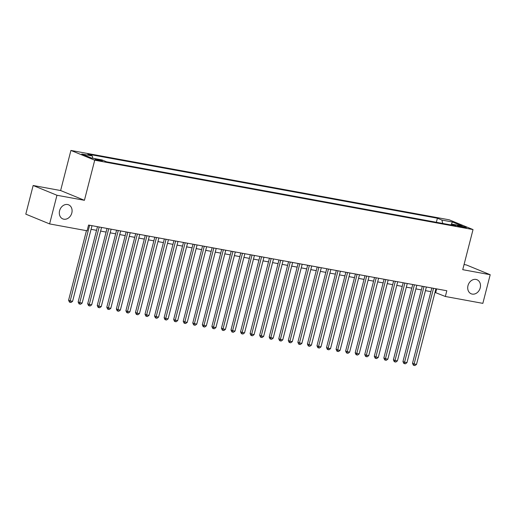 <?xml version="1.0" encoding="UTF-8"?>
<svg xmlns="http://www.w3.org/2000/svg" width="516" height="516" viewBox="0 0 516 516"><rect width="100%" height="100%" fill="white"/><g stroke="black" fill="none" stroke-linecap="round" stroke-linejoin="round"><path stroke-width="0.77" d="M71.814 212.985A7.611 6.173 -67.7 0 1 62.817 218.9A7.611 6.173 -67.7 0 1 59.592 210.741A7.611 6.173 -67.7 0 1 68.589 204.826A7.611 6.173 -67.7 0 1 71.814 212.985M480.215 287.883A7.611 6.173 -67.7 0 1 471.218 293.798A7.611 6.173 -67.7 0 1 467.986 285.638A7.611 6.173 -67.7 0 1 476.99 279.724A7.611 6.173 -67.7 0 1 480.215 287.883M100.755 160.94A3.806 0.374 14.4 0 0 102.381 161.044A3.806 0.374 14.4 0 0 100.472 160.205A3.806 0.374 14.4 0 0 96.64 159.251A3.806 0.374 14.4 0 0 95.015 159.147A3.806 0.374 14.4 0 0 96.924 159.986A3.806 0.374 14.4 0 0 100.755 160.94M33.153 185.502L56.96 195.261L84.424 200.298L60.624 190.539L33.153 185.502L25.8 214.146L49.607 223.912L87.101 230.787L88.571 225.053L446.817 290.753L445.347 296.487L482.847 303.363L490.2 274.718L466.393 264.953L464.058 264.527M60.624 190.539L70.918 150.44L449.223 219.816L473.03 229.575L94.725 160.199L70.918 150.44M460.775 226.047L458.679 225.66A3.683 0.361 14.4 0 0 457.099 225.563A3.683 0.361 14.4 0 0 458.956 226.369A3.683 0.361 14.4 0 0 462.665 227.298L464.768 227.679A3.683 0.361 14.4 0 0 466.341 227.782A3.683 0.361 14.4 0 0 464.49 226.969A3.683 0.361 14.4 0 0 460.775 226.047L460.575 226.827M442.747 223.454L441.909 220.061L437.407 218.216L87.759 154.097L92.261 155.942L81.754 154.013L91.532 158.025L102.039 159.947L106.541 161.798L456.189 225.918L451.687 224.073L450.778 224.924M441.909 220.061L452.416 221.99L462.194 226.002L451.687 224.073M56.96 195.261L49.607 223.912M84.424 200.298L94.725 160.199M473.03 229.575L462.736 269.681L490.2 274.718M434.988 292.398L445.347 296.487M91.074 229.33L96.544 230.33M100.626 231.078L106.096 232.084M110.179 232.832L115.649 233.832M119.731 234.58L125.201 235.586M129.284 236.334L134.753 237.334M138.843 238.089L144.306 239.089M148.395 239.837L153.858 240.843M157.948 241.591L163.411 242.591M167.5 243.346L172.97 244.345M177.053 245.094L182.522 246.1M186.605 246.848L192.075 247.848M196.157 248.596L201.627 249.602M205.71 250.35L211.179 251.35M215.269 252.105L220.732 253.104M224.821 253.853L230.284 254.859M234.374 255.607L239.837 256.607M243.926 257.361L249.396 258.361M253.479 259.109L258.948 260.116M263.031 260.864L268.501 261.864M272.583 262.612L278.053 263.618M282.136 264.366L287.606 265.366M291.695 266.121L297.158 267.12M301.247 267.869L306.71 268.875M310.8 269.623L316.263 270.623M320.352 271.377L325.822 272.377M329.905 273.125L335.374 274.131M339.457 274.88L344.927 275.879M349.01 276.628L354.479 277.634M358.562 278.382L364.032 279.382M368.121 280.136L373.584 281.136M377.673 281.884L383.136 282.891M387.226 283.639L392.689 284.639M396.778 285.393L402.241 286.393M406.331 287.141L411.8 288.147M415.883 288.895L421.353 289.895M425.436 290.643L430.905 291.65M436.633 288.889L435.697 292.527M436.362 222.28L437.407 218.216M92.261 155.942L92.835 158.264M451.145 224.583L452.416 221.99M431.84 288.005L412.503 363.303L414.116 363.967L433.537 288.321M416.502 364.406L414.922 365.56L413.967 365.386L414.116 363.967L416.502 364.406L435.923 288.76M413.967 365.386L413.322 365.122L412.503 363.303M422.288 286.257L402.951 361.555L404.563 362.213L423.984 286.567M406.95 362.651L405.37 363.812L404.415 363.638L404.563 362.213L406.95 362.651L426.371 287.006M404.415 363.638L403.77 363.374L402.951 361.555M412.736 284.503L393.398 359.8L395.011 360.458L414.432 284.813M397.397 360.897L395.817 362.058L394.863 361.884L395.011 360.458L397.397 360.897L416.818 285.251M394.863 361.884L394.218 361.619L393.398 359.8M403.177 282.755L383.846 358.046L385.452 358.71L404.879 283.065M387.845 359.149L386.258 360.31L385.304 360.129L385.452 358.71L387.845 359.149L407.266 283.503M385.304 360.129L384.665 359.865L383.846 358.046M393.624 281.001L374.293 356.298L375.9 356.956L395.327 281.31M378.293 357.395L376.706 358.555L375.751 358.381L375.9 356.956L378.293 357.395L397.713 281.749M375.751 358.381L375.113 358.117L374.293 356.298M384.072 279.246L364.741 354.544L366.347 355.202L385.768 279.562M368.734 355.64L367.153 356.801L366.199 356.627L366.347 355.202L368.734 355.64L388.161 279.995M366.199 356.627L365.554 356.363L364.741 354.544M374.519 277.498L355.189 352.796L356.795 353.454L376.216 277.808M359.181 353.892L357.601 355.053L356.646 354.879L356.795 353.454L359.181 353.892L378.609 278.247M356.646 354.879L356.001 354.615L355.189 352.796M364.967 275.744L345.636 351.041L347.242 351.699L366.663 276.054M349.629 352.138L348.048 353.299L347.094 353.125L347.242 351.699L349.629 352.138L369.05 276.492M347.094 353.125L346.449 352.86L345.636 351.041M355.414 273.99L336.077 349.287L337.69 349.951L357.111 274.306M340.076 350.39L338.496 351.544L337.541 351.37L337.69 349.951L340.076 350.39L359.497 274.744M337.541 351.37L336.896 351.106L336.077 349.287M345.862 272.242L326.525 347.539L328.137 348.197L347.558 272.551M330.524 348.635L328.944 349.796L327.989 349.622L328.137 348.197L330.524 348.635L349.945 272.99M327.989 349.622L327.344 349.358L326.525 347.539M336.309 270.487L316.972 345.785L318.585 346.442L338.006 270.797M320.971 346.881L319.391 348.042L318.437 347.868L318.585 346.442L320.971 346.881L340.392 271.235M318.437 347.868L317.791 347.603L316.972 345.785M326.751 268.739L307.42 344.037L309.026 344.694L328.453 269.049M311.419 345.133L309.839 346.294L308.878 346.113L309.026 344.694L311.419 345.133L330.84 269.487M308.878 346.113L308.239 345.849L307.42 344.037M317.198 266.985L297.867 342.282L299.474 342.94L318.901 267.294M301.866 343.379L300.28 344.54L299.325 344.365L299.474 342.94L301.866 343.379L321.287 267.733M299.325 344.365L298.687 344.101L297.867 342.282M307.646 265.23L288.315 340.528L289.921 341.192L309.342 265.546M292.308 341.624L290.727 342.785L289.773 342.611L289.921 341.192L292.308 341.624L311.735 265.979M289.773 342.611L289.128 342.347L288.315 340.528M298.093 263.483L278.763 338.78L280.369 339.438L299.79 263.792M282.755 339.876L281.175 341.037L280.22 340.863L280.369 339.438L282.755 339.876L302.183 264.231M280.22 340.863L279.575 340.599L278.763 338.78M288.541 261.728L269.21 337.025L270.816 337.683L290.237 262.038M273.203 338.122L271.622 339.283L270.668 339.109L270.816 337.683L273.203 338.122L292.624 262.476M270.668 339.109L270.023 338.844L269.21 337.025M278.988 259.974L259.651 335.271L261.264 335.935L280.685 260.29M263.65 336.374L262.07 337.529L261.115 337.354L261.264 335.935L263.65 336.374L283.071 260.728M261.115 337.354L260.47 337.09L259.651 335.271M269.436 258.226L250.099 333.523L251.711 334.181L271.132 258.535M254.098 334.62L252.518 335.781L251.563 335.606L251.711 334.181L254.098 334.62L273.519 258.974M251.563 335.606L250.918 335.342L250.099 333.523M259.883 256.471L240.546 331.769L242.159 332.427L261.58 256.781M244.545 332.865L242.965 334.026L242.01 333.852L242.159 332.427L244.545 332.865L263.966 257.22M242.01 333.852L241.365 333.588L240.546 331.769M250.325 254.723L230.994 330.021L232.6 330.679L252.027 255.033M234.993 331.117L233.413 332.278L232.452 332.098L232.6 330.679L234.993 331.117L254.414 255.472M232.452 332.098L231.813 331.84L230.994 330.021M240.772 252.969L221.441 328.266L223.047 328.924L242.475 253.279M225.44 329.363L223.854 330.524L222.899 330.35L223.047 328.924L225.44 329.363L244.861 253.717M222.899 330.35L222.261 330.085L221.441 328.266M231.22 251.215L211.889 326.512L213.495 327.176L232.916 251.531M215.881 327.608L214.301 328.769L213.347 328.595L213.495 327.176L215.881 327.608L235.309 251.963M213.347 328.595L212.702 328.331L211.889 326.512M221.667 249.467L202.337 324.764L203.943 325.422L223.364 249.776M206.329 325.86L204.749 327.021L203.794 326.847L203.943 325.422L206.329 325.86L225.756 250.215M203.794 326.847L203.149 326.583L202.337 324.764M212.115 247.712L192.784 323.01L194.39 323.667L213.811 248.022M196.777 324.106L195.196 325.267L194.242 325.093L194.39 323.667L196.777 324.106L216.198 248.46M194.242 325.093L193.597 324.828L192.784 323.01M202.562 245.958L183.225 321.255L184.838 321.92L204.259 246.274M187.224 322.358L185.644 323.513L184.689 323.339L184.838 321.92L187.224 322.358L206.645 246.713M184.689 323.339L184.044 323.074L183.225 321.255M193.01 244.21L173.673 319.507L175.285 320.165L194.706 244.52M177.672 320.604L176.091 321.765L175.137 321.591L175.285 320.165L177.672 320.604L197.093 244.958M175.137 321.591L174.492 321.326L173.673 319.507M183.457 242.456L164.12 317.753L165.733 318.411L185.154 242.765M168.119 318.849L166.539 320.01L165.584 319.836L165.733 318.411L168.119 318.849L187.54 243.204M165.584 319.836L164.939 319.572L164.12 317.753M173.898 240.708L154.568 316.005L156.174 316.663L175.601 241.017M158.567 317.101L156.987 318.262L156.025 318.082L156.174 316.663L158.567 317.101L177.988 241.456M156.025 318.082L155.387 317.824L154.568 316.005M164.346 238.953L145.015 314.25L146.621 314.908L166.049 239.263M149.014 315.347L147.428 316.508L146.473 316.334L146.621 314.908L149.014 315.347L168.435 239.701M146.473 316.334L145.834 316.069L145.015 314.25M154.794 237.199L135.463 312.496L137.069 313.16L156.49 237.515M139.462 313.593L137.875 314.754L136.921 314.579L137.069 313.16L139.462 313.593L158.883 237.947M136.921 314.579L136.276 314.315L135.463 312.496M145.241 235.451L125.91 310.748L127.516 311.406L146.937 235.76M129.903 311.845L128.323 313.006L127.368 312.831L127.516 311.406L129.903 311.845L149.33 236.199M127.368 312.831L126.723 312.567L125.91 310.748M135.689 233.696L116.358 308.994L117.964 309.652L137.385 234.006M120.351 310.09L118.77 311.251L117.816 311.077L117.964 309.652L120.351 310.09L139.772 234.445M117.816 311.077L117.171 310.813L116.358 308.994M126.136 231.942L106.799 307.239L108.412 307.904L127.833 232.258M110.798 308.342L109.218 309.497L108.263 309.323L108.412 307.904L110.798 308.342L130.219 232.697M108.263 309.323L107.618 309.058L106.799 307.239M116.584 230.194L97.247 305.491L98.859 306.149L118.28 230.504M101.246 306.588L99.665 307.749L98.711 307.575L98.859 306.149L101.246 306.588L120.667 230.942M98.711 307.575L98.066 307.31L97.247 305.491M107.031 228.44L87.694 303.737L89.307 304.395L108.728 228.749M91.693 304.833L90.113 305.994L89.158 305.82L89.307 304.395L91.693 304.833L111.114 229.188M89.158 305.82L88.513 305.556L87.694 303.737M97.472 226.692L78.142 301.989L79.754 302.647L99.175 227.001M82.141 303.085L80.561 304.247L79.599 304.066L79.754 302.647L82.141 303.085L101.562 227.44M79.599 304.066L78.961 303.808L78.142 301.989M86.449 230.665L68.589 300.235L70.195 300.892L89.623 225.247M72.588 301.331L71.002 302.492L70.047 302.318L70.195 300.892L72.588 301.331L92.009 225.685M70.047 302.318L69.408 302.054L68.589 300.235M458.531 226.234L458.679 225.66"/></g></svg>
